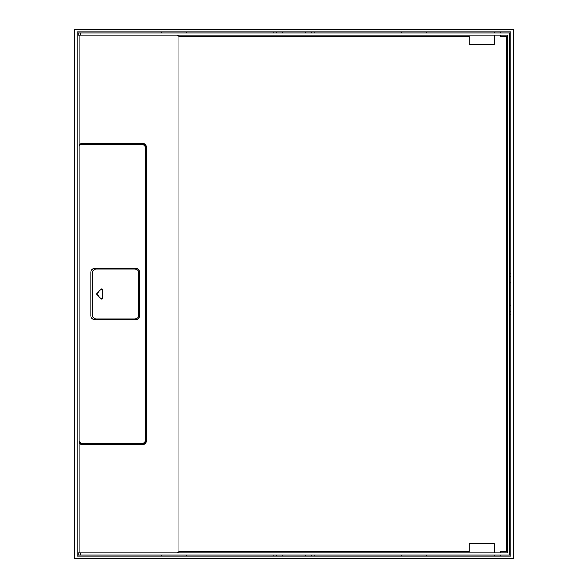 <?xml version="1.0" encoding="UTF-8"?>
<svg xmlns="http://www.w3.org/2000/svg" width="588" height="588" viewBox="0 0 588 588"><rect width="100%" height="100%" fill="white"/><g stroke="black" fill="none" stroke-linecap="round" stroke-linejoin="round"><path stroke-width="0.88" d="M513.265 558.6L74.735 558.6L74.735 29.4L513.265 29.4L513.265 558.6M510.862 556.197L77.138 556.197L77.138 31.803L510.862 31.803L510.862 556.197M311.699 554.991L311.699 556.197M304.746 556.197L305.885 554.991M186.249 554.991L186.249 556.197M426.8 556.197L426.8 554.991M273.06 554.991L273.06 556.197M510.862 304.746L509.715 305.834M510.862 283.254L509.715 282.166M510.862 276.301L509.715 276.301M273.06 31.803L273.06 33.009M314.94 31.803L314.94 33.009M311.699 33.009L311.699 31.803M276.301 33.009L276.301 31.803M283.254 31.803L282.115 33.009M304.746 31.803L305.885 33.009M186.249 33.009L186.249 31.803M161.2 31.803L161.2 33.009M426.8 31.803L426.8 33.009M401.751 33.009L401.751 31.803M510.862 273.06L509.715 273.06M510.862 314.94L509.715 314.94M510.862 311.699L509.715 311.699M314.94 554.991L314.94 556.197M161.2 556.197L161.2 554.991M401.751 554.991L401.751 556.197M282.115 554.991L283.254 556.197M276.301 554.991L276.301 556.197M80.497 554.991L78.094 554.991L78.094 552.992L507.709 552.992L507.709 35.008L78.094 35.008L78.094 33.009L509.715 33.009L509.715 554.991L80.497 554.991L80.497 552.992M178.274 552.705L178.892 551.485L177.385 552.992M145.324 441.478L143.325 443.484A2.007 2.007 0 0 0 145.324 441.478L145.324 146.522A2.007 2.007 0 0 0 143.325 144.516L81.203 144.516A2.007 2.007 0 0 0 79.204 146.522L79.204 144.56L81.203 143.715L143.325 143.715C145.023 143.884 145.964 144.817 146.125 146.522A2.808 2.808 0 0 0 145.721 145.06M145.721 442.94A2.808 2.808 0 0 0 146.125 441.478L146.125 146.522M146.125 441.478C145.964 443.183 145.023 444.116 143.325 444.285L81.203 444.285L79.204 443.44L79.204 441.478A2.007 2.007 0 0 0 81.203 443.484L79.204 441.478L79.204 146.522M79.204 552.992L79.204 443.44M494.287 552.992L494.287 543.672L469.239 543.672L469.239 551.485L178.892 551.485L178.892 36.515L469.239 36.515L469.239 44.328L494.287 44.328L494.287 35.008M177.385 35.008L178.892 36.515M79.204 144.56L79.204 35.008M143.325 444.285A2.808 2.808 0 0 0 144.78 443.874M144.78 144.126A2.808 2.808 0 0 0 143.325 143.715M143.325 443.484L81.203 443.484M143.325 144.516L145.324 146.522M137.695 268.936A4.006 4.006 0 0 0 135.607 268.349L94.83 268.349A4.006 4.006 0 0 0 92.742 268.936M135.607 268.349C138.04 268.591 139.378 269.921 139.613 272.362A4.006 4.006 0 0 0 139.033 270.274M139.033 317.726A4.006 4.006 0 0 0 139.613 315.638L139.613 272.362M139.613 315.638C139.378 318.079 138.04 319.409 135.607 319.651L94.83 319.651C92.397 319.409 91.059 318.079 90.824 315.638L90.824 272.362C91.059 269.921 92.397 268.591 94.83 268.349M500.3 31.803L500.3 33.009M500.3 35.008L500.3 36.515L506.305 36.515L506.305 551.485L500.3 551.485L500.3 552.992M500.3 556.197L500.3 554.991M494.287 31.803L494.287 33.009M494.287 556.197L494.287 554.991M91.412 270.274A4.006 4.006 0 0 0 90.824 272.362M90.824 315.638A4.006 4.006 0 0 0 91.412 317.726M92.742 319.064A4.006 4.006 0 0 0 94.83 319.651M135.607 319.651A4.006 4.006 0 0 0 137.695 319.064M92.426 315.043L92.426 272.957A4.006 4.006 0 0 1 96.432 268.951L134.703 268.951A4.006 4.006 0 0 1 138.717 272.957L138.717 315.043A4.006 4.006 0 0 1 134.703 319.049L96.432 319.049A4.006 4.006 0 0 1 92.426 315.043M102.253 298.998A0.603 0.603 0 0 0 102.444 298.557L101.423 298.983L96.858 294.426L96.858 293.574L101.423 289.017L102.444 289.443A0.603 0.603 0 0 0 102.253 289.002M102.444 298.557L102.444 289.443M101.864 288.84A0.603 0.603 0 0 0 101.423 289.017M101.423 298.983A0.603 0.603 0 0 0 101.864 299.16M80.497 35.008L80.497 33.009M78.094 554.991L78.094 552.992M78.094 35.008L78.094 33.009"/></g></svg>
